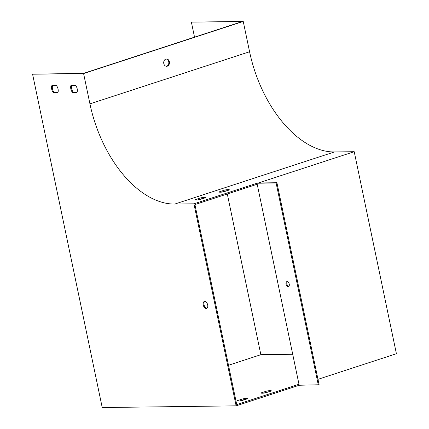 <?xml version="1.0" encoding="UTF-8"?>
<svg xmlns="http://www.w3.org/2000/svg" width="429" height="429" viewBox="0 0 429 429"><rect width="100%" height="100%" fill="white"/><g stroke="black" fill="none" stroke-linecap="round" stroke-linejoin="round"><path stroke-width="0.64" d="M317.986 379.322L396.412 353.727L354.209 151.7L334.443 151.952A104.322 61.905 71.9 0 1 249.576 51.753L243.243 21.45L192.235 22.099L241.806 21.718L83.757 73.305L32.588 74.212L102.225 407.55L236.127 405.839L193.924 203.818L174.796 204.059A104.322 61.905 71.9 0 1 89.929 103.861L83.596 73.557L32.588 74.212M298.981 384.25L236.717 404.568L194.932 204.563L257.196 184.245L299.19 385.258L319.117 384.754L276.914 182.727L258.419 182.963L354.209 151.7M71.702 85.355A5.218 3.094 -108.1 0 0 73.268 92.176L77.118 92.128M52.569 85.602A5.218 3.094 -108.1 0 0 54.14 92.423L57.99 92.369M204.751 301.415A3.652 2.166 -108.1 0 0 204.199 305.362A3.652 2.166 -108.1 0 0 206.971 308.226M72.474 92.439A5.218 3.094 71.9 0 1 70.994 85.366L75.547 85.307A5.218 3.094 71.9 0 1 77.027 92.38L72.474 92.439L73.268 92.176M53.341 92.68A5.218 3.094 71.9 0 1 51.866 85.612L56.419 85.553A5.218 3.094 71.9 0 1 57.894 92.621L53.341 92.68L54.14 92.423M206.199 308.483A3.652 2.166 71.9 0 1 203.308 305.303A3.652 2.166 71.9 0 1 204.327 301.48A3.652 2.166 71.9 0 1 204.724 301.415A3.652 2.166 71.9 0 1 207.615 304.601A3.652 2.166 71.9 0 1 206.596 308.419A3.652 2.166 71.9 0 1 206.199 308.483M236.127 405.839L299.19 385.258M193.924 203.818L256.987 183.231L257.196 184.245M292.717 354.284L260.864 354.692L227.295 194.005M191.436 22.362L194.525 37.151M203.019 198.547A5.218 0.767 -11.8 0 0 201.153 198.836L197.839 199.919M226.968 190.733A5.218 0.767 -11.8 0 0 225.102 191.018L221.788 192.101M166.221 59.03A3.652 2.89 -90.7 0 1 168.742 61.755A3.652 2.89 -90.7 0 1 166.313 66.286M228.501 365.256L260.864 354.692M245.013 399.56A5.218 0.767 -11.8 0 0 243.146 399.849L239.832 400.933M268.962 391.747A5.218 0.767 -11.8 0 0 267.095 392.036L263.781 393.114M200.944 197.823L195.243 199.683A5.218 0.767 -11.8 0 0 195.216 199.796A5.218 0.767 -11.8 0 0 199.705 199.63L205.405 197.769A5.218 0.767 -11.8 0 0 205.432 197.662A5.218 0.767 -11.8 0 0 200.944 197.823L201.153 198.836M224.893 190.009L219.187 191.87A5.218 0.767 -11.8 0 0 219.165 191.977A5.218 0.767 -11.8 0 0 223.654 191.811L229.354 189.95A5.218 0.767 -11.8 0 0 229.376 189.843A5.218 0.767 -11.8 0 0 224.893 190.009L225.102 191.018M318.318 385.011L276.115 182.99L256.987 183.231M276.115 182.99L276.914 182.727M169.38 61.744A3.652 2.89 89.3 0 0 166.538 59.004A3.652 2.89 89.3 0 0 163.696 62.693A3.652 2.89 89.3 0 0 166.634 66.307A3.652 2.89 89.3 0 0 169.38 61.744M83.596 73.557L243.243 21.45M237.237 400.702L242.937 398.841A5.218 0.767 168.2 0 1 247.426 398.675A5.218 0.767 168.2 0 1 247.399 398.782L241.699 400.643A5.218 0.767 168.2 0 1 237.21 400.809A5.218 0.767 168.2 0 1 237.237 400.702L237.28 400.895M261.186 392.884L266.886 391.023A5.218 0.767 168.2 0 1 271.369 390.857A5.218 0.767 168.2 0 1 271.348 390.969L265.648 392.825A5.218 0.767 168.2 0 1 261.159 392.991A5.218 0.767 168.2 0 1 261.186 392.884L261.223 393.082M288.83 286.379A2.606 1.55 71.9 0 1 286.98 284.341A2.606 1.55 71.9 0 1 287.274 281.606M287.124 281.596A2.606 1.55 71.9 0 1 289.189 283.869A2.606 1.55 71.9 0 1 288.46 286.604A2.606 1.55 71.9 0 1 288.181 286.647A2.606 1.55 71.9 0 1 286.111 284.373A2.606 1.55 71.9 0 1 286.845 281.644A2.606 1.55 71.9 0 1 287.124 281.596M267.095 392.036L266.886 391.023M243.146 399.849L242.937 398.841M174.796 204.059L334.443 151.952M89.929 103.861L249.576 51.753"/></g></svg>

